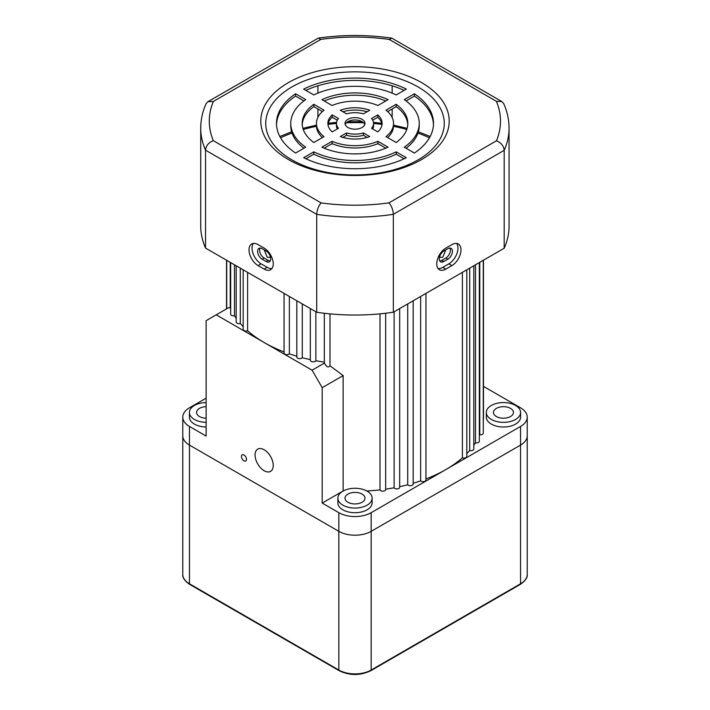 <?xml version="1.0" encoding="UTF-8"?>
<svg xmlns="http://www.w3.org/2000/svg" width="710" height="710" viewBox="0 0 710 710"><rect width="100%" height="100%" fill="white"/><g stroke="black" fill="none" stroke-linecap="round" stroke-linejoin="round"><path stroke-width="1.06" d="M206.122 406.688A9.993 5.769 0 0 0 196.555 412.457A9.993 5.769 0 0 0 199.474 416.53A9.993 5.769 0 0 0 206.122 418.217M510.525 408.374A9.993 5.769 0 0 0 499.636 407.123A9.993 5.769 0 0 0 493.468 412.457A9.993 5.769 0 0 0 496.388 416.53A9.993 5.769 0 0 0 507.277 417.782A9.993 5.769 0 0 0 513.445 412.457A9.993 5.769 0 0 0 510.525 408.374M362.064 494.089A9.993 5.769 0 0 0 351.175 492.838A9.993 5.769 0 0 0 345.007 498.163A9.993 5.769 0 0 0 347.935 502.245A9.993 5.769 0 0 0 358.825 503.497A9.993 5.769 0 0 0 364.993 498.163A9.993 5.769 0 0 0 362.064 494.089M206.122 402.57A17.129 9.887 0 0 0 189.41 412.457A17.129 9.887 0 0 0 194.434 419.45A17.129 9.887 0 0 0 206.122 422.343M189.41 412.457L189.41 417.116A17.129 9.887 0 0 0 194.434 424.11A17.129 9.887 0 0 0 206.122 427.003M342.886 505.156A17.129 9.887 0 0 0 361.559 507.304A17.129 9.887 0 0 0 372.129 498.163A17.129 9.887 0 0 0 367.114 491.169A17.129 9.887 0 0 0 348.441 489.03A17.129 9.887 0 0 0 337.871 498.163A17.129 9.887 0 0 0 342.886 505.156M337.871 498.163L337.871 502.831A17.129 9.887 0 0 0 342.886 509.824A17.129 9.887 0 0 0 361.559 511.963A17.129 9.887 0 0 0 372.129 502.831L372.129 498.163M491.347 419.45A17.129 9.887 0 0 0 510.011 421.589A17.129 9.887 0 0 0 520.59 412.457A17.129 9.887 0 0 0 515.566 405.463A17.129 9.887 0 0 0 496.902 403.315A17.129 9.887 0 0 0 486.323 412.457A17.129 9.887 0 0 0 491.347 419.45M486.323 412.457L486.323 417.116A17.129 9.887 0 0 0 491.347 424.11A17.129 9.887 0 0 0 510.011 426.257A17.129 9.887 0 0 0 520.59 417.116L520.59 412.457M378.758 144.112A88.501 51.093 0 0 0 377.294 143.89M332.706 143.89A88.501 51.093 0 0 0 331.242 144.112M243.974 454.995A3.568 2.059 -120 0 0 242.181 454.817A3.568 2.059 -120 0 0 241.64 457.675A3.568 2.059 -120 0 0 243.974 460.825A3.568 2.059 -120 0 0 245.758 461.003A3.568 2.059 -120 0 0 246.299 458.145A3.568 2.059 -120 0 0 243.974 454.995M264.155 449.749A12.851 7.419 -120 0 0 257.73 449.119A12.851 7.419 -120 0 0 255.76 459.405A12.851 7.419 -120 0 0 264.155 470.73A12.851 7.419 -120 0 0 270.581 471.369A12.851 7.419 -120 0 0 272.551 461.074A12.851 7.419 -120 0 0 264.155 449.749M445.756 249.911L442.818 257.206L440.431 257.419L439.667 256.55M270.332 256.55L269.569 257.419L267.182 257.206L264.244 249.911M284.062 351.92A128.474 74.168 180 0 1 264.155 342.522L216.213 314.841L206.122 320.671L206.122 436.055L189.463 426.444A22.835 13.188 180 0 1 182.772 417.116A22.835 13.188 180 0 1 189.463 407.797L206.122 398.177M289.361 296.469L289.361 353.837A2.858 1.651 180 0 1 286.148 354.565A2.858 1.651 180 0 1 284.062 352.976L284.062 293.408M296.833 356.207A128.474 74.168 180 0 1 289.361 353.837M302.283 303.924L302.283 357.716A2.858 1.651 180 0 1 299.079 358.63A2.858 1.651 180 0 1 296.833 357.023L296.833 300.783M310.323 359.615A128.474 74.168 180 0 1 302.283 357.716M315.879 311.779L315.879 360.724A2.858 1.651 180 0 1 312.719 361.834A2.858 1.651 180 0 1 310.323 360.21L310.323 308.566M324.337 362.109A128.474 74.168 180 0 1 315.879 360.724M329.99 313.864L329.99 365.783L343.152 375.59L322.198 387.687L312.098 370.203L264.155 342.522A128.474 74.168 180 0 1 247.586 330.771A2.858 1.651 180 0 1 244.684 330.825A2.858 1.651 180 0 1 243.193 329.378L243.193 269.818M343.232 490.974A128.474 74.168 0 0 1 343.152 490.974L343.152 375.59M366.768 490.974A128.474 74.168 0 0 0 380.01 489.873A2.858 1.651 0 0 0 383.098 491.169A2.858 1.651 0 0 0 385.663 489.527L385.663 313.243M380.01 313.847L380.01 489.873M385.663 489.146A128.474 74.168 0 0 0 394.121 487.77A2.858 1.651 0 0 0 397.28 488.879A2.858 1.651 0 0 0 399.677 487.246L399.677 308.566M394.121 311.779L394.121 487.77M399.677 486.661A128.474 74.168 0 0 0 407.717 484.761A2.858 1.651 0 0 0 410.921 485.675A2.858 1.651 0 0 0 413.167 484.06L413.167 300.783M407.717 303.924L407.717 484.761M413.167 483.253A128.474 74.168 0 0 0 420.639 480.874A2.858 1.651 0 0 0 423.852 481.602A2.858 1.651 0 0 0 425.938 480.022L425.938 293.408M420.639 296.469L420.639 480.874M425.938 478.957A128.474 74.168 0 0 0 445.844 469.567A128.474 74.168 0 0 0 462.414 457.808A2.858 1.651 0 0 0 465.316 457.87A2.858 1.651 0 0 0 466.807 456.423L466.807 269.818M462.414 272.347L462.414 457.808M466.807 453.654A128.474 74.168 0 0 0 469.7 450.53A2.858 1.651 0 0 0 473.81 449.048L473.81 265.771M469.7 268.14L469.7 450.53M473.81 445.339A128.474 74.168 0 0 0 475.514 442.818A2.858 1.651 0 0 0 479.33 441.265L479.33 262.585M475.514 264.786L475.514 442.818M479.33 435.807A128.474 74.168 0 0 0 479.774 434.777A2.858 1.651 0 0 0 483.279 433.171L483.279 260.304M479.774 262.327L479.774 434.777M483.279 421.154A128.474 74.168 0 0 0 483.474 417.116L483.474 260.188M343.152 490.974L322.198 503.07L322.198 387.687M483.474 386.391L520.536 407.797A22.835 13.188 180 0 1 527.228 417.116A22.835 13.188 180 0 1 520.536 426.444L371.152 512.691A22.835 13.188 180 0 1 338.847 512.691L322.198 503.07M182.772 574.461A22.835 13.188 0 0 0 189.463 583.789A1.429 0.825 -60 0 0 189.756 584.436C184.698 580.966 182.372 577.638 182.772 574.461L182.772 435.762A22.835 13.188 180 0 0 189.463 445.09L338.847 531.337A22.835 13.188 180 0 0 371.152 531.337L520.536 445.09A22.835 13.188 180 0 0 527.228 435.762A22.835 13.188 180 0 1 520.536 445.09L371.152 531.337A22.835 13.188 180 0 1 338.847 531.337L189.463 445.09A22.835 13.188 180 0 1 182.772 435.762L182.772 417.116M230.226 262.327L230.226 307.732A2.858 1.651 180 0 1 228.611 307.678L216.213 314.841M234.486 264.786L234.486 315.772A2.858 1.651 180 0 1 230.67 314.219L230.67 262.585M240.299 268.14L240.299 323.485A2.858 1.651 180 0 1 236.19 322.012L236.19 265.771M247.586 272.347L247.586 330.771M312.098 370.203L324.505 363.041A2.858 1.651 180 0 1 324.337 362.49L324.337 313.27M324.505 363.041C326.511 367.026 328.331 367.94 329.99 365.783M230.67 308.761A128.474 74.168 180 0 1 230.226 307.732M236.19 318.293A128.474 74.168 180 0 1 234.486 315.772M243.193 326.609A128.474 74.168 180 0 1 240.299 323.485M443.821 261.52A6.425 3.71 -60 0 1 440.608 261.839A6.425 3.71 -60 0 1 439.286 258.893A6.425 3.71 -60 0 1 443.821 251.029L447.859 248.695A6.425 3.71 -60 0 1 451.072 248.385A6.425 3.71 -60 0 1 452.057 253.532A6.425 3.71 -60 0 1 447.859 259.185L443.821 261.52L441.806 260.357L445.844 258.023A6.425 3.71 120 0 0 449.9 248.083M439.765 260.969A6.425 3.71 120 0 0 441.806 260.357M262.141 259.185A6.425 3.71 60 0 1 257.597 251.322A6.425 3.71 60 0 1 258.928 248.385A6.425 3.71 60 0 1 262.141 248.695L266.179 251.029A6.425 3.71 60 0 1 270.368 256.692A6.425 3.71 60 0 1 269.392 261.839A6.425 3.71 60 0 1 266.179 261.52L262.141 259.185L264.155 258.023L268.194 260.357A6.425 3.71 -120 0 0 270.235 260.969M260.1 248.083A6.425 3.71 -120 0 0 259.611 250.16A6.425 3.71 -120 0 0 264.155 258.023M436.756 263.854A12.851 7.419 120 0 0 439.419 269.729A12.851 7.419 120 0 0 445.844 269.099L451.897 265.602A12.851 7.419 120 0 0 460.293 254.278A12.851 7.419 120 0 0 458.323 243.983A12.851 7.419 120 0 0 451.897 244.622L445.844 248.118A12.851 7.419 120 0 0 436.756 263.854M438.088 268.54A12.851 7.419 120 0 0 442.818 267.351L448.871 263.854A12.851 7.419 120 0 0 456.796 253.923A12.851 7.419 120 0 0 456.628 243.423M249.015 249.867A12.851 7.419 -120 0 0 258.103 265.602L264.155 269.099A12.851 7.419 -120 0 0 270.581 269.729A12.851 7.419 -120 0 0 272.551 259.434A12.851 7.419 -120 0 0 264.155 248.118L258.103 244.622A12.851 7.419 -120 0 0 251.677 243.983A12.851 7.419 -120 0 0 249.015 249.867M253.372 243.423A12.851 7.419 -120 0 0 252.041 248.118A12.851 7.419 -120 0 0 261.129 263.854L267.182 267.351A12.851 7.419 -120 0 0 271.912 268.54M362.064 127.489A9.993 5.769 0 0 0 364.993 123.407A9.993 5.769 0 0 0 358.825 118.073A9.993 5.769 0 0 0 347.935 119.324A9.993 5.769 0 0 0 345.007 123.407A9.993 5.769 0 0 0 351.175 128.732A9.993 5.769 0 0 0 362.064 127.489M364.789 124.57A9.993 5.769 0 0 0 357.867 120.212A9.993 5.769 0 0 0 347.935 121.659A9.993 5.769 0 0 0 345.211 124.57M421.616 159.537A94.208 54.395 0 0 0 421.616 82.617A94.208 54.395 0 0 0 288.384 82.617A94.208 54.395 0 0 0 288.384 159.537A94.208 54.395 0 0 0 421.616 159.537M418.119 159.848A89.265 51.537 0 0 0 418.119 86.966A89.265 51.537 0 0 0 291.881 86.966A89.265 51.537 0 0 0 291.881 159.848A89.265 51.537 0 0 0 418.119 159.848M317.911 117.345L317.911 108.985M317.911 93.125L317.911 85.786M392.151 117.487L392.151 108.95M392.151 93.152L392.151 85.803M388.973 202.865L496.459 140.802C501.1 142.674 503.683 145.852 504.189 150.325A154.168 89.007 180 0 0 509.061 128.128L509.061 226.029A154.168 89.007 180 0 1 504.189 248.225L504.189 150.325L393.349 214.322A154.168 89.007 180 0 1 316.722 214.358C317.024 209.761 318.479 205.944 321.097 202.9A145.603 84.064 0 0 0 388.973 202.865C391.583 205.909 393.047 209.725 393.349 214.322L393.349 312.222A154.168 89.007 180 0 1 316.722 312.267L316.722 214.358L205.536 150.165C206.042 145.692 208.625 142.515 213.275 140.651L321.097 202.9M504.189 248.225L393.349 312.222M205.536 248.074L205.536 150.165A154.168 89.007 180 0 1 200.735 128.128L200.735 226.029A154.168 89.007 180 0 0 205.536 248.074L316.722 312.267M385.796 148.177L377.915 143.624A38.544 22.25 180 0 1 332.085 143.624L324.204 148.177M404.132 158.765L396.207 154.185A64.237 37.089 180 0 1 313.793 154.185L305.868 158.765M407.78 124.57A52.815 30.494 0 0 0 396.162 106.633L387.624 111.559M393.544 123.407A38.544 22.25 180 0 1 385.991 136.639L396.162 142.506A52.815 30.494 0 0 0 407.815 123.407A52.815 30.494 0 0 0 396.162 104.299L385.991 110.174A38.544 22.25 180 0 1 393.544 123.407L393.544 125.741A38.544 22.25 180 0 1 387.624 137.58M373.558 123.407A18.558 10.712 180 0 1 371.525 128.279L377.782 131.9A27.122 15.655 0 0 0 382.122 123.407A27.122 15.655 0 0 0 377.782 114.913L371.525 118.526A18.558 10.712 180 0 1 373.558 123.407L373.558 125.741A18.558 10.712 180 0 1 372.697 128.963M382.042 124.57A27.122 15.655 0 0 0 377.782 117.248L372.697 120.185M433.482 124.57A78.508 45.325 0 0 0 414.409 96.099L406.076 100.909M419.237 123.407A64.237 37.089 180 0 1 404.283 147.192L414.409 153.04A78.508 45.325 0 0 0 433.508 123.407A78.508 45.325 0 0 0 414.409 93.773L404.283 99.613A64.237 37.089 180 0 1 419.237 123.407L419.237 125.741A64.237 37.089 180 0 1 406.076 148.23M367.141 137.412L363.449 135.273A18.558 10.712 180 0 1 346.551 135.273L342.859 137.412M303.924 100.909L295.591 96.099A78.508 45.325 0 0 0 276.518 124.57M303.924 148.23A64.237 37.089 180 0 1 290.763 125.741L290.763 123.407A64.237 37.089 180 0 1 305.717 99.613L295.591 93.773A78.508 45.325 0 0 0 276.492 123.407A78.508 45.325 0 0 0 295.591 153.04L305.717 147.192A64.237 37.089 180 0 1 290.763 123.407M367.141 111.736A27.122 15.655 0 0 0 342.859 111.736M322.375 137.58A38.544 22.25 180 0 1 316.456 125.741L316.456 123.407A38.544 22.25 180 0 1 324.008 110.174L313.838 104.299A52.815 30.494 0 0 0 302.185 123.407A52.815 30.494 0 0 0 313.838 142.506L324.008 136.639A38.544 22.25 180 0 1 316.456 123.407M322.375 111.559L313.838 106.633A52.815 30.494 0 0 0 302.22 124.57M385.796 100.962A52.815 30.494 0 0 0 324.204 100.962M337.303 120.185L332.218 117.248A27.122 15.655 0 0 0 327.958 124.57M337.303 128.963A18.558 10.712 180 0 1 336.442 125.741L336.442 123.407A18.558 10.712 180 0 1 338.475 118.526L332.218 114.913A27.122 15.655 0 0 0 327.878 123.407A27.122 15.655 0 0 0 332.218 131.9L338.475 128.279A18.558 10.712 180 0 1 336.442 123.407M404.132 90.383A78.508 45.325 0 0 0 305.868 90.383M321.914 147.174A52.815 30.494 0 0 0 388.086 147.174L377.915 141.299A38.544 22.25 180 0 1 332.085 141.299L321.914 147.174M303.667 157.7A78.508 45.325 0 0 0 406.333 157.7L396.207 151.86A64.237 37.089 180 0 1 313.793 151.86L303.667 157.7M340.285 136.56A27.122 15.655 0 0 0 369.715 136.56L363.449 132.947A18.558 10.712 180 0 1 346.551 132.947L340.285 136.56M346.551 113.866A18.558 10.712 180 0 1 363.449 113.866L369.715 110.254A27.122 15.655 0 0 0 340.285 110.254L346.551 113.866M332.085 105.515A38.544 22.25 180 0 1 377.915 105.515L388.086 99.64A52.815 30.494 0 0 0 321.914 99.64L332.085 105.515M406.333 89.105A78.508 45.325 0 0 0 303.667 89.105L313.793 94.954A64.237 37.089 180 0 1 396.207 94.954L406.333 89.105M332.218 117.248L332.218 114.913M313.838 106.633L313.838 104.299M295.591 96.099L295.591 93.773M346.551 135.273L346.551 132.947M363.449 135.273L363.449 132.947M414.409 96.099L414.409 93.773M377.782 117.248L377.782 114.913M396.162 106.633L396.162 104.299M313.793 154.185L313.793 151.86M396.207 154.185L396.207 151.86M332.085 143.624L332.085 141.299M377.915 143.624L377.915 141.299M200.735 128.128C200.752 119.786 202.519 111.665 206.042 103.758L207.861 101.725L213.337 101.459A145.603 84.064 0 0 0 213.275 140.651M496.459 140.802A145.603 84.064 0 0 0 496.388 101.308L501.863 101.565L503.683 103.58C507.251 111.55 509.043 119.724 509.061 128.128M207.861 101.725L318.257 38.118L320.822 39.405L213.337 101.459M496.388 101.308L389.24 39.44L391.813 38.154L501.863 101.565M338.847 512.691L338.847 670.036L189.463 583.789L189.463 426.444M371.152 512.691L371.152 670.036A1.429 0.825 -120 0 1 370.851 670.684C360.281 675.742 349.719 675.742 339.149 670.684A1.429 0.825 -60 0 1 338.847 670.036A22.835 13.188 0 0 0 371.152 670.036L520.536 583.789L520.536 426.444M429.452 137.793A118.481 68.4 0 0 0 417.968 133.063M406.759 129.477A118.481 68.4 0 0 0 393.526 126.318M382.024 124.41A118.481 68.4 0 0 0 373.558 123.451M363.582 122.786A118.481 68.4 0 0 0 346.418 122.786M336.442 123.451A118.481 68.4 0 0 0 327.976 124.41M316.474 126.318A118.481 68.4 0 0 0 303.241 129.477M292.032 133.063A118.481 68.4 0 0 0 280.548 137.793M442.818 267.351L445.844 269.099M261.129 263.854L258.103 265.602M389.24 39.44A145.603 84.064 0 0 0 320.822 39.405M267.182 267.351L264.155 269.099M448.871 263.854L451.897 265.602M268.194 260.357L266.179 261.52M445.844 258.023L447.859 259.185M520.536 583.789A22.835 13.188 0 0 0 527.228 574.461C527.645 577.612 525.32 580.931 520.244 584.436A1.429 0.825 -120 0 0 520.536 583.789M527.228 574.461L527.228 417.116M226.721 260.304L226.721 308.779M226.525 260.188L226.525 308.885M430.162 136.506L418.367 131.803M407.123 128.315L393.544 125.164M381.785 123.274L373.469 122.368M362.091 121.676L347.909 121.676M336.531 122.368L328.215 123.274M316.456 125.164L302.877 128.315M291.632 131.803L279.838 136.506M318.257 38.109C342.779 34.621 367.301 34.63 391.813 38.154M370.851 670.684L520.244 584.436M189.756 584.436L339.149 670.684"/></g></svg>
